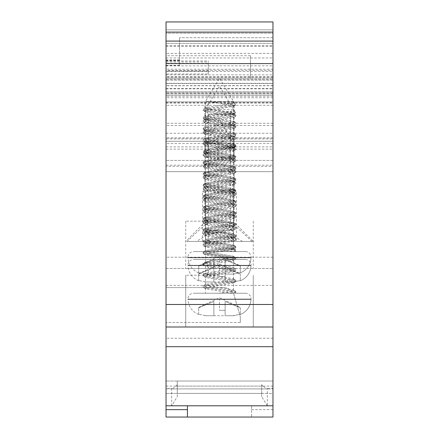 <?xml version="1.0" encoding="UTF-8"?>
<svg xmlns="http://www.w3.org/2000/svg" width="439" height="439" viewBox="0 0 439 439"><rect width="100%" height="100%" fill="white"/><g stroke="black" fill="none" stroke-linecap="round" stroke-linejoin="round"><path stroke-width="0.33" stroke-dasharray="2.19 1.65" d="M272.97 143.52L166.03 143.52L166.03 95.115L272.97 95.115L272.97 91.74L272.97 171.66L272.97 41.085L272.97 79.41L272.97 70.355L166.03 70.355L166.03 101.87L166.03 43.335L272.97 43.335L272.97 141.27L166.03 141.27L272.97 141.27L272.97 405.795L272.97 393.41L177.29 393.41L177.29 396.675L171.66 405.795L166.03 405.795L166.03 381.03L166.03 417.05L251.58 417.05L251.58 405.795L166.03 405.795L166.03 21.95L272.97 21.95L272.97 33.205L272.97 29.83L166.03 29.83L166.03 33.205L272.97 33.205L272.97 141.27L166.03 141.27L166.03 83.289L272.97 83.289L272.97 141.254L272.97 33.205L166.03 33.205L166.03 141.254L166.03 83.289M250.455 78.23L250.455 66.975L250.455 78.23L166.03 78.23L272.97 78.23L166.03 78.23L166.03 66.975L166.03 79.404L166.03 41.085L166.03 171.66L166.03 70.355M166.03 143.52L166.03 171.66L272.97 171.66L166.03 171.66L166.03 91.74L272.97 91.74L166.03 91.74L166.03 171.66L166.03 165.174L272.97 165.174M166.03 78.23L166.03 165.174M272.97 101.87L166.03 101.87L272.97 101.87L166.03 101.87L166.03 95.115L272.97 95.115L272.97 171.66L166.03 171.66L272.97 171.66L166.03 171.66L272.97 171.66L166.03 171.66L272.97 171.66L272.97 166.376L166.03 166.376M166.03 79.404L272.97 79.404L166.03 79.41M166.03 141.27L166.03 101.87M166.03 43.335L166.03 29.83L272.97 29.83L272.97 43.335L166.03 43.335M166.03 63.32L166.03 74.015L208.245 74.015L208.245 60.95L208.245 63.32L166.03 63.32L166.03 74.015M166.03 66.975L166.03 55.72L166.03 66.975M250.455 66.975L250.455 55.72L250.455 66.975M272.97 141.27L272.97 83.289M166.03 57.97L272.97 57.97M205.556 157.025L234.135 157.025L205.556 157.025C207.856 157.831 212.503 158.649 219.5 159.472C226.469 158.655 231.117 157.842 233.444 157.025M177.29 396.675L177.29 381.03L272.97 381.03L177.29 381.03L177.29 393.41L272.97 393.41L272.97 381.03L272.97 417.05L187.42 417.05L187.42 405.795L166.03 405.795M272.97 70.355L272.97 166.376M272.97 160.405L166.03 160.405L272.97 160.405M272.97 123.26L166.03 123.26M272.97 105.311L166.03 105.311M272.97 96.24L166.03 96.24M272.97 93.705L166.03 93.705M272.97 80.156L166.03 80.156L272.97 80.156M272.97 76.776L166.03 76.776M272.97 41.085L179.54 41.085L179.54 65.499L179.54 37.71L179.54 41.085L272.97 41.085L166.03 41.085M272.97 85.748L166.03 85.748M166.03 268.465L272.97 268.465L166.03 268.465M219.5 268.465L185.73 268.465L219.5 268.465M223.451 287.6L166.03 287.6L223.451 287.6A11.255 11.255 0 0 1 234.272 295.754L240.325 316.87L234.272 295.754A11.255 11.255 0 0 0 223.451 287.6M240.325 322.495L240.325 316.87L240.325 322.495L166.03 322.495L240.325 322.495M272.97 338.255L166.03 338.255M261.71 384.613L261.71 396.675L261.71 384.613L262.928 386.095L266.841 388.905L267.34 388.411L267.34 405.795L272.97 405.795L251.58 405.795L251.58 417.05L187.42 417.05M272.97 405.795L251.58 405.795M171.66 405.795L171.66 388.411L166.03 388.411M177.29 384.613L176.072 386.095L172.159 388.905L171.66 388.411M272.97 381.03L166.03 381.03L272.97 381.03M261.71 381.03L166.03 381.03L261.71 381.03M267.34 405.795L261.71 396.675M261.71 393.41L166.03 393.41L261.71 393.41M272.97 327L166.03 327M219.5 327L185.73 327L219.5 327M219.5 275.22L185.73 275.22L219.5 275.22M219.5 101.87L204.865 101.87L219.5 101.87M166.03 146.895L272.97 146.895M219.5 171.66L234.135 171.66L219.5 171.66M230.574 190.795L208.426 190.795L230.574 190.795L230.574 222.315L234.135 222.315L253.27 241.45L251.887 241.45C243.288 233.093 236.187 226.716 230.574 222.315M208.426 190.795L208.426 222.315L204.865 222.315L234.135 222.315L234.135 171.66M208.426 222.315C202.9 226.639 195.794 233.021 187.113 241.45L251.887 241.45M233.411 241.45L202.615 241.45L233.411 241.45L233.411 191.925L236.385 191.925L233.411 191.925L233.411 230.195L205.589 230.195L205.589 191.925L202.615 191.925L205.589 191.925L205.589 241.45M187.113 241.45L253.27 241.45M230.574 189.67L230.574 114.255L208.426 114.255L219.5 114.255L208.426 114.255L208.426 189.67L205.589 191.925L206.978 190.795L232.022 190.795L233.411 191.925L230.574 189.67L234.135 189.67L236.385 191.925L236.385 241.45M208.426 189.67L234.135 189.67L234.135 101.87M232.022 190.795L206.978 190.795M230.574 171.66L230.574 114.255L208.426 114.255L208.426 171.66M233.411 230.195L205.589 230.195M242.46 241.45C224.219 229.388 214.781 229.383 196.54 241.45M219.5 221.19L185.73 221.19L219.5 221.19M272.97 37.71L179.54 37.71L272.97 37.71M208.245 74.015L208.245 63.32M166.03 60.95L208.245 60.95M205.759 119.957L229.959 123.886L233.57 125.197L233.23 125.592L209.008 129.521L205.43 130.827L205.77 131.223L230.003 135.152L233.57 136.463L233.246 136.847L209.024 140.776L205.43 142.088L205.748 142.466L229.937 146.396L233.57 147.707L233.241 148.097L233.57 147.718L223.687 145.441L207.921 143.163L219.5 144.453C230.837 145.287 236.083 146.099 235.238 146.895C232.681 147.669 227.435 148.448 219.5 149.233L207.406 150.725L203.18 152.042L208.031 150.626L219.5 149.233L235.54 146.747L235.82 146.417L231.057 145.013L219.5 143.602L203.455 141.117L203.18 140.787L207.971 139.377L219.5 137.972L235.534 135.497L235.82 135.163L231.09 133.758L219.5 132.342L203.476 129.873L203.18 129.532L207.949 128.128L235.529 124.242L235.82 123.902L231.068 122.503L203.46 118.601L205.765 119.957L205.43 119.567L209.057 118.256L233.246 114.327L233.57 113.948L223.687 111.671L207.921 109.393L219.5 110.683C230.837 111.517 236.083 112.329 235.238 113.125L229.696 113.125L234.333 110.661L232.116 109.399L233.57 109.399L233.57 110.222L232.116 109.399M234.333 110.661L235.606 112.774L235.238 113.125C232.681 113.899 227.435 114.678 219.5 115.462L208.031 116.856L203.18 118.272L203.466 116.812L229.696 113.125M219.5 109.399L233.57 109.399L219.5 86.11L205.43 109.399L219.5 109.399M235.54 146.741L233.241 148.097L209.09 152.015L205.43 153.343L205.77 153.738L230.009 157.667L233.57 158.978L233.246 159.357L235.82 157.672L231.068 156.268L219.5 154.857L203.46 152.371L203.18 152.042L203.476 152.388L219.5 154.857L231.057 156.268L235.82 157.672L235.534 158.007L219.5 160.487L207.91 161.903L203.18 163.303L203.455 163.632L219.5 166.118L231.04 167.522L235.82 168.927L235.54 169.262L207.932 173.153L203.18 174.557L203.471 174.898L219.5 177.367L231.029 178.777L235.82 180.188L235.523 180.528L219.5 182.997L207.938 184.407L203.18 185.812L203.466 186.152L234.442 190.696L235.82 191.442L235.54 191.777L219.5 194.257L207.954 195.662L203.18 197.073L203.471 197.407L219.5 199.882L231.079 201.298L235.82 202.697L235.523 203.043L219.5 205.512L207.982 206.917L203.18 208.327L203.466 208.662L219.5 211.143L231.057 212.547L235.82 213.952L235.545 214.287L219.5 216.767L207.932 218.178L203.18 219.582L203.46 219.917L219.5 222.397L231.051 223.808L235.82 225.212L235.529 225.547L219.5 228.022L207.905 229.443L203.18 230.837L206.5 232.001L231.024 235.057L235.82 236.467L235.534 236.802L219.5 239.282L207.949 240.693L203.18 242.098L203.46 242.432L219.5 244.907L231.057 246.317L235.82 247.722L235.534 248.062L219.5 250.537L207.943 251.948L203.18 253.352L203.466 253.693L219.5 256.167L231.112 257.583L235.82 258.983L235.238 259.46L207.702 259.46L218.787 259.46L229.109 258.028L233.57 256.557L233.235 256.162L208.986 252.233L205.43 250.927L205.765 250.537L230.025 246.597L233.57 245.302L233.246 244.918L208.295 240.835L205.436 239.678L205.776 239.277L230.003 235.348L233.57 234.042L233.235 233.652L209.002 229.718L205.43 228.412L205.754 228.033L229.954 224.099L233.57 222.787L233.246 222.408L209.057 218.479L205.43 217.168L205.765 216.773L229.965 212.844L233.57 211.538L233.23 211.137L209.002 207.213L205.43 205.902L205.765 205.507L230.003 201.578L233.57 200.272L232.379 199.536L208.602 195.876L205.43 194.653L205.765 194.263L229.965 190.334L233.57 189.022L233.23 188.627L209.002 184.698L205.43 183.387L205.765 182.997L230.003 179.068L233.57 177.757L233.246 177.378L209.041 173.443L205.43 172.132L205.754 171.753L229.937 167.824L233.57 166.513L233.241 166.123L209.041 162.194L205.43 160.883L205.77 160.487L218.188 158.232L228.993 156.739L233.57 155.241L233.246 154.863L209.035 150.934L205.43 149.622L205.754 149.238L229.943 145.309L233.57 143.997L233.235 143.608L209.041 139.679L205.43 138.373L205.77 137.972L229.992 134.043L233.57 132.737L233.23 132.342L208.997 128.413L205.43 127.101L205.754 126.723L229.97 122.788L233.57 121.477L233.252 121.098L207.894 116.928L207.894 109.399L205.43 109.399L205.43 115.852L205.765 115.457L229.987 111.528L233.57 110.222M235.48 146.785L229.696 146.895L234.333 144.431L235.606 146.538L233.252 148.097L209.057 152.026L205.43 153.337L205.759 153.727L229.959 157.656L233.57 158.962L233.23 159.362L235.523 158.007L207.949 161.898L203.18 163.303L203.476 163.643L219.5 166.112L231.09 167.528L235.82 168.927L235.534 169.262L207.971 173.147L203.18 174.557L203.455 174.887L219.5 177.372L231.057 178.783L235.82 180.188L235.54 180.517L219.5 182.997L207.406 184.495L203.18 185.812L203.476 186.158L219.5 188.627L231.057 190.038L235.82 191.442L235.534 191.777L219.5 194.257L207.91 195.668L203.18 197.073L203.455 197.402L219.5 199.882L231.04 201.292L235.82 202.697L235.54 203.032L219.5 205.512L207.932 206.923L203.18 208.327L203.471 208.668L219.5 211.137L231.029 212.547L235.82 213.952L235.523 214.298L219.5 216.767L207.938 218.178L203.18 219.582L203.466 219.923L234.442 224.466L235.82 225.212L235.54 225.542L219.5 228.022L207.954 229.432L203.18 230.837L203.471 231.177L219.5 233.652L231.079 235.068L235.82 236.467L235.523 236.813L219.5 239.282L207.982 240.687L203.18 242.098L203.466 242.432L219.5 244.907L231.057 246.317L235.82 247.722L235.545 248.051L219.5 250.537L207.932 251.948L203.18 253.352L203.18 252.227L207.954 253.632L219.5 255.043L235.529 257.517L235.82 257.858L235.545 257.523L219.5 255.043L207.916 253.627L203.18 252.227L203.466 251.887L219.5 249.412L231.046 248.008L235.82 246.597L235.54 246.268L219.5 243.788L206.5 242.136L203.18 240.973L203.476 240.627L219.5 238.157L231.024 236.753L235.82 235.342L235.529 235.002L219.5 232.527L207.943 231.117L203.18 229.712L203.455 229.383L219.5 226.897L231.079 225.487L235.82 224.088L235.545 223.753L219.5 221.272L207.954 219.862L203.18 218.457L203.466 218.123L219.5 215.642L231.084 214.232L235.82 212.827L235.523 212.487L219.5 210.018L207.976 208.613L203.18 207.203L203.476 206.857L219.5 204.387L231.084 202.972L235.82 201.572L234.442 200.837L207.932 197.347L203.18 195.942L203.466 195.607L219.5 193.133L231.051 191.722L235.82 190.317L235.523 189.972L219.5 187.502L207.91 186.087L203.18 184.687L203.476 184.347L219.5 181.878L231.035 180.467L235.82 179.063L235.54 178.728L219.5 176.248L207.943 174.837L203.18 173.432L203.455 173.103L219.5 170.617L231.04 169.213L235.82 167.802L235.54 167.468L219.5 164.993L207.943 163.582L203.18 162.178L203.471 161.832L217.98 159.533L231.084 157.947L235.82 156.547L235.54 156.213L219.5 153.732L207.96 152.328L203.18 150.917L203.455 150.588L219.5 148.108L231.068 146.692L235.82 145.293L235.54 144.958L219.5 142.477L207.971 141.073L203.18 139.662L203.471 139.322L219.5 136.853L231.057 135.437L235.82 134.032L235.523 133.692L219.5 131.223L207.921 129.807L203.18 128.407L203.46 128.073L219.5 125.592L231.046 124.182L235.82 122.777L235.545 122.448L219.5 119.962L206.034 118.228L207.894 116.928L205.43 115.852M206.034 118.228L203.18 117.147M203.46 118.601L203.18 118.272M233.246 159.357L209.024 163.292L205.43 164.603L205.748 164.982L229.943 168.911L233.57 170.222L233.241 170.612L209.052 174.541L205.43 175.847L205.77 176.248L229.981 180.171L233.57 181.483L233.23 181.878L208.997 185.807L205.43 187.118L205.754 187.502L232.379 191.997L233.57 192.732L233.241 193.122L209.046 197.051L205.43 198.362L205.77 198.757L229.987 202.686L233.57 203.992L233.23 204.393L208.991 208.322L205.43 209.628L205.759 210.012L229.987 213.947L233.57 215.258L233.252 215.637L209.057 219.566L205.43 220.877L205.759 221.261L229.943 225.191L233.57 226.502L233.235 226.897L209.024 230.826L205.436 232.132L208.295 233.301L206.5 232.001M232.121 259.46L205.759 255.043L205.43 254.653L209.002 253.347L233.235 249.412L233.57 249.023L230.02 247.722L205.759 243.782L205.43 243.398L208.997 242.092L233.241 238.157L233.57 237.768L224.071 235.545L208.295 233.301L208.295 240.835L206.5 242.136M233.23 159.362L209.008 163.292L205.43 164.598L205.77 164.993L230.003 168.922L233.57 170.233L233.246 170.612L209.024 174.546L205.43 175.858L205.748 176.237L229.937 180.166L233.57 181.477L233.241 181.867L209.09 185.785L205.43 187.113L205.77 187.508L230.009 191.437L233.57 192.748L233.246 193.127L209.024 197.062L205.43 198.373L205.748 198.752L229.943 202.681L233.57 203.992L233.241 204.376L209.052 208.305L205.43 209.617L205.77 210.012L229.981 213.941L233.57 215.253L233.23 215.648L208.997 219.577L205.43 220.883L205.754 221.267L232.379 225.767L233.57 226.502L233.241 226.892L209.046 230.821L205.43 232.132L205.77 232.527L229.987 236.456L233.57 237.762L233.23 238.163L208.991 242.087L205.43 243.398L205.759 243.782L229.987 247.717L233.57 249.028L233.252 249.401L209.057 253.336L205.43 254.647L205.43 259.46L235.534 259.317L207.905 263.208L203.18 264.607L206.5 265.771L231.024 268.827L235.82 270.237L235.534 270.572L219.5 273.053L207.949 274.457L203.18 275.868L203.46 276.202L219.5 278.677L231.057 280.087L235.82 281.492L235.534 281.833L219.5 284.307L207.943 285.718L203.18 287.122L203.466 287.457L219.5 289.938L231.112 291.353L235.82 292.747L235.534 293.082M245.412 259.46L193.588 259.46L245.412 259.46A5.63 5.63 0 0 1 251.037 265.282L187.963 265.282A5.63 5.63 0 0 1 193.588 259.46M198.675 280.801C192.079 277.838 188.512 272.795 187.974 265.677L187.963 265.282L251.037 265.282L251.026 265.677L187.974 265.677L219.5 265.677L219.5 276.57L225.13 276.57L225.13 281.975L233.027 281.975L240.325 280.488L240.325 280.801L240.325 280.488L233.027 281.975L225.13 281.975L225.13 276.57L219.5 276.57M213.87 281.975L213.87 267.675L198.675 274.024L213.87 267.675L213.87 281.975L213.87 276.57L213.87 281.975L205.973 281.975L198.675 280.488L205.973 281.975L213.87 281.975L204.848 281.975M198.675 280.488L198.675 274.024L198.675 280.488M205.973 281.975L225.13 281.975L225.13 267.675L240.325 274.024L225.13 267.675L225.13 281.975L234.152 281.975M240.325 274.024L240.325 280.488L240.325 274.024M235.82 292.747L235.529 291.282L207.916 287.397L203.18 285.998L203.466 285.657L219.5 283.182L231.046 281.772L235.82 280.367L235.54 280.038L219.5 277.552L206.5 275.906L203.18 274.737L203.476 274.397L219.5 271.928L231.024 270.523L235.82 269.112L235.529 268.772L219.5 266.297L207.943 264.887L203.18 263.482L203.455 263.153L219.5 260.667L231.079 259.257L235.82 257.852L229.696 259.46M234.333 144.431L232.116 143.169L233.57 143.169L233.57 143.992L232.116 143.169M219.5 143.169L233.57 143.169L219.5 119.88L205.43 143.169L219.5 143.169M232.121 293.23L205.759 288.813L205.43 288.423L205.43 293.23L235.238 293.23L207.702 293.23L218.787 293.23L229.109 291.792L233.57 290.327L233.235 289.932L208.986 285.998L205.43 284.697L205.765 284.307L230.025 280.367L233.57 279.067L233.246 278.688L208.295 274.605L205.436 273.448L205.776 273.047L230.003 269.118L233.57 267.812L233.235 267.422L209.002 263.488L205.43 262.176L205.754 261.803L229.954 257.869L233.57 256.557L233.246 256.173L209.057 252.244L205.43 250.938L205.765 250.543L229.965 246.614L233.57 245.308L233.23 244.907L209.002 240.978L205.43 239.672L205.765 239.277L230.003 235.348L233.57 234.036L232.379 233.307L208.602 229.646L205.43 228.423L205.765 228.028L229.965 224.104L233.57 222.792L233.23 222.392L209.002 218.468L205.43 217.157L205.765 216.767L230.003 212.833L233.57 211.527L233.246 211.148L209.041 207.213L205.43 205.902L205.754 205.523L229.937 201.594L233.57 200.283L233.241 199.893L209.041 195.964L205.43 194.653L205.77 194.257L218.188 192.002L228.993 190.51L233.57 189.011L233.246 188.633L209.035 184.698L205.43 183.392L205.754 183.008L229.943 179.079L233.57 177.768L233.235 177.378L209.041 173.449L205.43 172.137L205.77 171.742L229.992 167.813L233.57 166.507L233.23 166.112L208.997 162.183L205.43 160.872L205.754 160.493L229.97 156.558L233.57 155.247L233.252 154.868L207.894 150.698L207.894 143.169L205.43 143.169L205.43 149.617L205.765 149.227L229.987 145.298L233.57 143.992L233.564 136.463M205.43 262.182L205.43 254.642L205.759 255.032L203.18 253.352L203.466 251.893L231.084 247.997L235.82 246.597L235.523 246.257L219.5 243.788L207.976 242.377L203.18 240.973L203.476 240.627L219.5 238.157L231.084 236.742L235.82 235.342L234.442 234.602L207.932 231.117L203.18 229.712L203.466 229.377L219.5 226.903L231.051 225.492L235.82 224.088L235.523 223.742L219.5 221.272L207.91 219.857L203.18 218.457L203.476 218.117L219.5 215.642L231.035 214.237L235.82 212.827L235.54 212.498L219.5 210.018L207.943 208.607L203.18 207.203L203.455 206.873L219.5 204.387L231.04 202.977L235.82 201.572L235.54 201.238L219.5 198.763L207.943 197.347L203.18 195.942L203.471 195.602L217.98 193.303L231.084 191.717L235.82 190.317L235.54 189.983L219.5 187.502L207.96 186.098L203.18 184.687L203.455 184.358L219.5 181.872L231.068 180.462L235.82 179.063L235.54 178.728L219.5 176.248L207.971 174.843L203.18 173.432L203.471 173.092L219.5 170.617L231.057 169.207L235.82 167.802L235.523 167.462L219.5 164.993L207.921 163.577L203.18 162.178L203.46 161.843L219.5 159.362L231.046 157.952L235.82 156.547L235.545 156.218L219.5 153.732L206.034 151.998L207.894 150.698L205.43 149.617L205.43 142.082M206.034 151.998L203.18 150.917L203.466 150.582L229.696 146.895M203.466 253.693L205.759 255.043L229.943 258.961L233.57 260.272L233.235 260.667L209.024 264.596L205.436 265.902L208.295 267.066L206.5 265.771M203.46 253.682L231.051 257.572L235.82 258.983L233.23 260.667M205.43 288.423L209.002 287.117L233.235 283.182L233.57 282.793L230.02 281.492L205.759 277.552L205.43 277.163L208.997 275.862L233.241 271.922L233.57 271.538L224.071 269.316L208.295 267.071L208.295 274.605L206.5 275.906M245.412 293.23L193.588 293.23L245.412 293.23A5.63 5.63 0 0 1 251.037 299.052L187.963 299.052A5.63 5.63 0 0 1 193.588 293.23M198.675 314.571C192.079 311.608 188.512 306.565 187.974 299.447L187.963 299.052L251.037 299.052L251.026 299.447L187.974 299.447L219.5 299.447L219.5 310.335L225.13 310.335L225.13 315.74L233.027 315.74L240.325 314.258L240.325 314.571L240.325 314.258L233.027 315.74L225.13 315.74L225.13 310.335L219.5 310.335M213.87 315.74L213.87 301.445L198.675 307.788L213.87 301.445L213.87 315.74L213.87 310.335L213.87 315.74L205.973 315.74L198.675 314.258L205.973 315.74L213.87 315.74L204.848 315.74M198.675 314.258L198.675 307.788L198.675 314.258M205.973 315.74L225.13 315.74L225.13 301.445L240.325 307.788L225.13 301.445L225.13 315.74L234.152 315.74M240.325 307.788L240.325 314.258L240.325 307.788M235.82 291.628L229.696 293.23M205.759 112.077L229.959 116.006L233.57 117.317L233.23 117.712L209.008 121.641L205.43 122.947L205.77 123.343L230.003 127.272L233.57 128.583L233.246 128.967L209.024 132.896L205.43 134.208L205.748 134.586L229.937 138.521L233.57 139.827L233.241 140.217L218.188 142.812L217.98 141.517L235.54 138.872L235.82 138.537L231.057 137.133L219.5 135.722L203.455 133.237L203.18 132.907L207.971 131.502L219.5 130.092L235.534 127.617L235.82 127.283L231.09 125.883L219.5 124.462L203.476 121.993L203.18 121.652L207.949 120.248L235.529 116.362L235.82 116.022L231.068 114.623L203.46 110.721L205.765 112.077L205.43 111.687L209.057 110.376L233.246 106.447L233.57 106.068L223.687 103.791L207.921 101.519L219.5 102.803C230.837 103.637 236.083 104.449 235.238 105.245L229.696 105.245L234.333 102.781L232.116 101.519L233.57 101.519L233.57 102.342L232.116 101.519M234.333 102.781L235.606 104.894L235.238 105.245C232.681 106.018 227.435 106.798 219.5 107.582L208.031 108.976L203.18 110.392L203.466 108.932L229.696 105.25M219.5 101.519L233.57 101.519L219.5 78.23L205.43 101.519L219.5 101.519M217.98 141.517L207.406 142.845L203.18 144.168L203.476 144.508L231.057 148.387L235.82 149.792L235.534 150.127L207.91 154.023L203.18 155.422L203.455 155.752L231.04 159.642L235.82 161.047L235.54 161.382L219.5 163.862L207.932 165.273L203.18 166.677L203.471 167.018L219.5 169.492L231.029 170.897L235.82 172.307L235.523 172.648L219.5 175.117L207.938 176.527L203.18 177.932L203.466 178.272L234.442 182.816L235.82 183.562L235.54 183.897L219.5 186.377L207.954 187.782L203.18 189.193L203.471 189.533L219.5 192.002L231.079 193.418L235.82 194.817L235.523 195.163L219.5 197.632L207.982 199.037L203.18 200.447L203.466 200.782L219.5 203.262L231.057 204.673L235.82 206.078L235.545 206.407L219.5 208.887L207.932 210.303L203.18 211.702L203.46 212.037L219.5 214.517L231.051 215.928L235.82 217.332L235.529 217.673L219.5 220.142L207.905 221.563L203.18 222.963L206.5 224.12L231.024 227.177L235.82 228.587L235.534 228.928L219.5 231.402L207.949 232.813L203.18 234.217L203.46 234.552L219.5 237.033L231.057 238.437L235.82 239.842L235.534 240.182L219.5 242.657L207.943 244.068L203.18 245.472L203.466 245.813L219.5 248.287L231.112 249.703L235.82 251.103L235.529 249.637L207.916 245.747L203.18 244.347L203.466 244.007L219.5 241.532L231.046 240.128L235.82 238.717L235.54 238.388L219.5 235.908L206.5 234.256L203.18 233.093L203.476 232.747L219.5 230.277L231.024 228.873L235.82 227.462L235.529 227.122L219.5 224.647L207.943 223.237L203.18 221.832L203.455 221.503L219.5 219.023L231.079 217.607L235.82 216.207L235.545 215.878L219.5 213.392L207.954 211.982L203.18 210.577L203.466 210.243L219.5 207.768L231.084 206.352L235.82 204.947L235.523 204.607L219.5 202.138L207.976 200.733L203.18 199.322L203.476 198.977L219.5 196.507L231.084 195.092L235.82 193.692L234.442 192.957L207.932 189.467L203.18 188.068L203.466 187.727L219.5 185.253L231.051 183.842L235.82 182.437L235.523 182.097L219.5 179.622L207.91 178.207L203.18 176.807L203.476 176.467L219.5 173.998L231.035 172.587L235.82 171.183L235.54 170.848L219.5 168.367L207.943 166.957L203.18 165.552L203.455 165.223L219.5 162.737L231.04 161.332L235.82 159.922L235.54 159.587L219.5 157.113L207.943 155.702L203.18 154.298L203.471 153.952L217.98 151.653L231.084 150.067L235.82 148.667L235.54 148.333L219.5 145.852L207.96 144.447L203.18 143.037L203.455 142.708L219.5 140.228L231.068 138.812L235.82 137.412L235.54 137.078L219.5 134.597L207.971 133.193L203.18 131.782L203.471 131.442L219.5 128.973L231.057 127.557L235.82 126.152L235.523 125.812L219.5 123.343L207.921 121.927L203.18 120.527L203.46 120.193L219.5 117.712L231.046 116.302L235.82 114.897L235.545 114.568L219.5 112.082L206.034 110.348L207.894 109.048L207.894 101.519L205.43 101.519L205.43 107.972L205.765 107.582L229.987 103.648L233.57 102.342M207.894 109.048L205.43 107.972M206.034 110.348L203.18 109.273M203.46 110.721L203.18 110.392M208.295 232.961L205.436 231.797L205.776 231.397L230.003 227.473L233.57 226.162L233.235 225.772L209.002 221.838L205.43 220.532L205.754 220.153L229.954 216.218L233.57 214.907L233.246 214.528L209.057 210.599L205.43 209.288L205.765 208.893L229.965 204.969L233.57 203.658L233.23 203.257L209.002 199.333L205.43 198.022L205.765 197.632L230.003 193.698L233.57 192.392L232.379 191.656L208.602 187.996L205.43 186.773L205.765 186.383L229.965 182.454L233.57 181.142L233.23 180.747L209.002 176.818L205.43 175.507L205.765 175.117L230.003 171.188L233.57 169.877L233.246 169.498L209.041 165.563L205.43 164.252L205.754 163.873L229.937 159.944L233.57 158.633L233.241 158.243L209.041 154.314L205.43 153.002L205.77 152.607L218.188 150.352L228.993 148.859L233.57 147.361L233.246 146.983L209.035 143.054L205.43 141.742L205.754 141.358L229.943 137.429L233.57 136.117L233.235 135.728L209.041 131.799L205.43 130.493L205.77 130.092L229.992 126.169L233.57 124.857L233.23 124.462L208.997 120.533L205.43 119.221L205.754 118.843L229.97 114.908L233.57 113.597L233.252 113.218L207.894 109.053M217.98 151.653L218.188 142.812L209.09 144.135L205.43 145.463L205.77 145.858L230.009 149.787L233.57 151.098L233.246 151.477L209.024 155.411L205.43 156.723L205.748 157.102L229.943 161.031L233.57 162.342L233.241 162.732L209.052 166.661L205.43 167.967L205.77 168.367L229.981 172.291L233.57 173.603L233.23 173.998L208.997 177.927L205.43 179.238L205.754 179.622L232.379 184.117L233.57 184.852L233.241 185.242L209.046 189.171L205.43 190.482L205.77 190.877L229.987 194.806L233.57 196.118L233.23 196.513L208.991 200.442L205.43 201.748L205.759 202.132L229.987 206.067L233.57 207.378L233.252 207.757L209.057 211.686L205.43 212.997L205.759 213.381L229.943 217.31L233.57 218.622L233.235 219.017L209.024 222.946L205.436 224.252L208.295 225.421L206.5 224.12M235.82 251.103L235.238 251.58L232.121 251.58L205.759 247.162L205.43 246.773L209.002 245.467L233.235 241.532L233.57 241.143L230.02 239.842L205.759 235.902L205.43 235.518L208.997 234.212L233.241 230.277L233.57 229.888L224.071 227.665L208.295 225.421L208.295 232.955L233.246 237.038L233.57 237.422L233.57 229.888M232.121 251.58L207.702 251.58L235.534 251.437M245.412 251.58L193.588 251.58L245.412 251.58A5.63 5.63 0 0 1 251.037 257.408L187.963 257.408A5.63 5.63 0 0 1 193.588 251.58M205.43 246.773L205.43 251.58L218.787 251.58L229.109 250.148L233.57 248.677L233.235 248.282L208.986 244.353L205.43 243.047L205.765 242.657L230.025 238.723L233.57 237.422M198.675 272.926C192.079 269.958 188.512 264.915 187.974 257.797L187.963 257.408L251.037 257.408L251.026 257.797L187.974 257.797L219.5 257.797L219.5 268.69L225.13 268.69L225.13 274.095L233.027 274.095L240.325 272.608L240.325 272.926L240.325 272.608L233.027 274.095L225.13 274.095L225.13 268.69L219.5 268.69M213.87 274.095L213.87 259.795L198.675 266.144L213.87 259.795L213.87 274.095L213.87 268.69L213.87 274.095L205.973 274.095L198.675 272.608L205.973 274.095L213.87 274.095L204.848 274.095M198.675 272.608L198.675 266.144L198.675 272.608M205.973 274.095L225.13 274.095L225.13 259.795L240.325 266.144L225.13 259.795L225.13 274.095L234.152 274.095M240.325 266.144L240.325 272.608L240.325 266.144M235.82 249.978L229.696 251.58M272.97 92.859L166.03 92.859M166.03 88.815L272.97 88.815M272.97 138L166.03 138M166.03 133.242L272.97 133.242M272.97 97.738L166.03 97.738M166.03 92.991L272.97 92.991M272.97 85.621L166.03 85.621M166.03 88.546L272.97 88.546M272.97 137.89L166.03 137.89M166.03 102.693L272.97 102.693M272.97 125.543L166.03 125.543M166.03 138.971L272.97 138.971M166.03 149.145L272.97 149.145M179.54 60.785L166.03 60.785M166.03 65.378L179.54 65.378M166.03 65.499L179.54 65.499M179.54 60.395L166.03 60.395M272.97 257.21L166.03 257.21M166.03 285.35L272.97 285.35M272.97 409.642L251.58 409.642M272.97 386.095L176.072 386.095M267.34 388.411L272.97 388.411M166.03 386.095L262.928 386.095M166.03 74.855L272.97 74.855M272.97 77.16L166.03 77.16M272.97 95.115L166.03 95.115M166.03 102.995L272.97 102.995M272.97 69.225L166.03 69.225M166.03 46.391L272.97 46.391M272.97 53.377L166.03 53.377M166.03 71.486L272.97 71.486M272.97 83.569L166.03 83.569M272.97 92.931L166.03 92.931M208.245 71.019L166.03 71.019M208.245 71.123L166.03 71.123M166.03 61.965L208.245 61.965M217.98 159.533L217.98 149.392M234.442 200.837L232.379 199.536L232.374 191.997L234.442 190.696M251.026 265.677C250.526 272.767 246.959 277.81 240.325 280.801C246.921 277.838 250.488 272.795 251.026 265.677L219.5 265.677M217.98 193.303L217.98 183.162M234.442 234.602L232.379 233.307L232.374 225.767L234.442 224.466M251.026 299.447C250.526 306.537 246.959 311.58 240.325 314.571C246.921 311.608 250.488 306.565 251.026 299.447L219.5 299.447M234.442 192.957L232.379 191.656L232.374 184.117L234.442 182.816M251.026 257.797C250.526 264.887 246.959 269.93 240.325 272.926C246.921 269.958 250.488 264.915 251.026 257.797L219.5 257.797M206.5 234.256L208.295 232.955M250.455 55.72L166.03 55.72M166.03 141.254L272.97 141.254M204.865 141.27L204.865 157.025M234.135 141.27L234.135 157.025M166.03 65.85L272.97 65.85M179.54 59.869L166.03 59.869M172.159 388.91L272.97 388.91M166.03 388.91L266.841 388.91M185.73 275.22L185.73 327L185.73 275.22M253.27 275.22L253.27 327L253.27 275.22M166.03 45.59L272.97 45.59M204.865 101.87L204.865 189.67L202.615 191.925L202.615 241.45M204.865 171.66L204.865 222.315L185.73 241.45M185.73 221.19L185.73 268.465M253.27 221.19L253.27 268.465M205.765 115.462L203.471 116.812M233.241 109.838L233.663 110.085M235.523 124.237L233.23 125.592M203.476 129.873L205.765 131.223M235.534 135.497L233.252 136.842M203.455 141.117L205.748 142.466M233.252 114.327L235.474 113.015M233.57 113.942L233.57 121.482M205.436 119.562L205.436 127.107M233.559 125.197L233.559 132.737M205.441 130.827L205.441 138.373M233.564 147.707L233.564 155.247L233.57 147.713M235.545 156.218L233.252 154.868L235.54 156.213M233.663 143.855L235.534 144.963M205.77 137.972L203.476 139.328M233.235 132.348L235.523 133.692M205.748 126.728L203.46 128.073M233.252 121.098L235.545 122.454M235.82 123.902L235.82 122.777M203.18 129.532L203.18 128.407M235.82 135.163L235.82 134.032M203.18 140.787L203.18 139.662M235.82 146.417L235.82 145.293M203.455 163.626L205.748 164.976L203.476 163.643M235.54 169.256L233.241 170.612L235.534 169.262M203.476 174.892L205.77 176.248M235.523 180.528L233.235 181.878M203.466 186.152L205.748 187.497L203.476 186.152M203.46 152.371L205.765 153.727L203.476 152.388M235.82 157.672L235.82 156.547L235.82 157.672M203.18 163.303L203.18 162.178L203.18 163.303M235.82 168.927L235.82 167.802L235.82 168.927M203.18 174.557L203.18 173.432L203.18 174.557M235.82 180.188L235.82 179.063L235.82 180.188M203.18 185.812L203.18 184.687L203.18 185.812M235.82 191.442L235.82 190.317L235.82 191.442M203.476 161.837L205.77 160.487M205.765 194.257L203.466 195.613L205.77 194.257M233.23 188.627L235.523 189.977M203.455 184.364L205.754 183.008L203.476 184.347M235.534 178.733L233.235 177.378L235.54 178.728M205.748 171.753L203.455 173.103M235.523 167.462L233.235 166.112L235.534 167.473M203.18 197.073L203.18 195.942L203.18 197.073M203.482 231.177L205.77 232.527L203.476 231.172M235.534 191.777L233.252 193.122L235.534 191.766M205.77 198.757L203.476 197.402M205.748 210.007L203.466 208.662L205.77 210.012M235.523 214.298L233.235 215.642L235.545 214.281M203.466 219.923L205.748 221.267L203.46 219.912M235.82 225.212L235.82 224.088L235.82 225.212M203.18 230.837L203.18 229.712L203.18 230.837M235.545 248.051L233.252 249.401L235.534 248.062M233.241 238.157L235.534 236.802L233.235 238.157M198.675 273.673L219.5 263.965L240.325 273.673M235.82 258.983L235.82 257.858L235.82 258.983M235.529 257.517L233.235 256.162M203.471 251.893L205.765 250.537L203.466 251.898M235.54 246.268L233.246 244.918M205.43 250.927L205.43 243.398L205.436 250.938M233.57 245.302L233.57 237.768M233.564 192.732L233.564 200.272M205.441 198.362L205.441 205.902M233.559 203.998L233.559 211.538M205.436 209.628L205.436 217.168M233.57 215.253L233.57 222.792M205.43 220.872L205.43 228.412L205.436 220.883M233.559 226.502L233.559 234.042M205.441 232.132L205.441 239.678L205.441 232.132M205.441 153.343L205.441 160.883M233.564 158.973L233.564 166.513M205.43 164.598L205.43 172.137M205.441 175.847L205.441 183.387M233.559 181.483L233.559 189.022M205.436 187.113L205.436 194.658M203.466 229.383L205.765 228.028L203.46 229.383M233.246 222.408L235.54 223.758M205.765 216.773L203.466 218.128L205.759 216.767M233.23 211.137L235.523 212.492M205.759 205.512L203.476 206.862M235.534 201.243L233.235 199.888L235.54 201.238M235.82 202.697L235.82 201.572L235.82 202.697M203.18 208.327L203.18 207.203L203.18 208.327M235.82 213.952L235.82 212.827L235.82 213.952M203.18 219.582L203.18 218.457L203.18 219.582M235.82 236.467L235.82 235.342L235.82 236.467M203.18 242.098L203.18 240.973L203.18 242.098M235.82 247.722L235.82 246.597L235.82 247.722M203.455 174.887L205.748 176.237M235.54 180.511L233.241 181.867M205.436 153.332L205.436 160.872M233.559 158.962L233.559 166.507M205.441 164.598L205.441 172.137M205.43 175.852L205.43 183.392M233.564 181.477L233.564 189.017M233.257 188.638L235.54 189.983M205.77 171.742L203.476 173.098M205.748 160.493L203.46 161.843M203.455 197.396L205.748 198.746M233.23 222.397L235.523 223.747M233.257 211.148L235.54 212.498M205.748 205.523L203.455 206.873M203.482 264.947L205.77 266.297M203.18 264.607L203.18 263.482M205.759 288.813L203.466 287.457M233.235 283.182L235.534 281.827M205.759 277.552L203.466 276.197M233.241 271.928L235.534 270.572M198.675 307.443L219.5 297.73L240.325 307.443M235.529 291.282L233.235 289.932M203.471 285.663L205.765 284.307M235.54 280.038L233.246 278.688M233.57 290.327L233.57 282.793M205.43 284.697L205.43 277.163M233.57 279.067L233.57 271.538M233.564 226.502L233.564 234.042M233.559 237.762L233.559 245.308M233.559 260.272L233.559 267.812M205.441 265.902L205.441 273.442M205.441 187.113L205.441 194.653M233.564 192.743L233.564 200.283M205.43 198.368L205.43 205.907M233.564 203.987L233.564 211.527M205.441 209.617L205.441 217.157M233.559 215.253L233.559 222.792M205.77 273.047L203.482 274.402M233.246 267.422L235.529 268.772M205.743 261.803L203.46 263.153M233.246 256.178L235.54 257.528M233.23 244.907L235.523 246.263M235.82 270.237L235.82 269.112M203.18 275.868L203.18 274.737M235.82 281.492L235.82 280.367M203.18 287.122L203.18 285.998M205.765 107.582L203.471 108.932M233.241 101.958L233.663 102.205M235.523 116.357L233.23 117.712M203.476 121.993L205.765 123.343M235.534 127.617L233.252 128.962M203.455 133.237L205.748 134.586M235.54 138.861L233.241 140.217M233.252 106.447L235.474 105.135M233.57 106.062L233.57 113.602M205.436 111.687L205.436 119.227M233.559 117.317L233.559 124.857M205.441 122.953L205.441 130.493M233.564 128.583L233.564 136.123M205.43 134.208L205.43 141.748M233.564 139.827L233.564 147.367M233.257 146.988L235.54 148.338M205.754 141.363L203.455 142.713M233.235 135.728L235.534 137.083M205.77 130.092L203.476 131.448M233.235 124.467L235.523 125.812M205.748 118.848L203.46 120.193M233.252 113.218L235.545 114.574M235.82 116.022L235.82 114.897M203.18 121.652L203.18 120.527M235.82 127.283L235.82 126.152M203.18 132.907L203.18 131.782M235.82 138.537L235.82 137.412M203.18 144.168L203.18 143.037M203.455 155.746L205.748 157.102M235.54 161.376L233.241 162.732M203.476 167.012L205.77 168.367M235.523 172.648L233.235 173.998M203.466 178.272L205.748 179.617M205.765 145.852L203.476 144.508M233.252 151.471L235.534 150.127M235.82 149.792L235.82 148.667M203.18 155.422L203.18 154.298M235.82 161.047L235.82 159.922M203.18 166.677L203.18 165.552M235.82 172.307L235.82 171.183M203.18 177.932L203.18 176.807M235.82 183.562L235.82 182.437M203.476 153.957L205.77 152.607M205.765 186.383L203.466 187.738M233.23 180.747L235.523 182.097M205.759 175.123L203.476 176.467M233.257 169.503L235.54 170.848M205.748 163.873L203.455 165.229M233.235 158.243L235.534 159.598M203.18 189.193L203.18 188.068M203.482 223.297L205.77 224.653M233.241 185.247L235.534 183.892M205.77 190.877L203.476 189.522M233.235 196.507L235.523 195.157M205.748 202.132L203.466 200.782M233.252 207.751L235.545 206.401M205.759 213.381L203.46 212.032M233.23 219.017L235.529 217.662M235.82 217.332L235.82 216.207M203.18 222.963L203.18 221.832M205.759 247.162L203.466 245.813M233.235 241.532L235.534 240.182M205.759 235.902L203.466 234.552M233.241 230.277L235.534 228.928M198.675 265.793L219.5 256.085L240.325 265.793M235.529 249.637L233.235 248.282M203.471 244.013L205.765 242.657M235.54 238.388L233.246 237.038M233.57 248.677L233.57 241.143M205.43 243.047L205.43 235.518M233.564 184.852L233.564 192.392M205.441 190.482L205.441 198.022M233.559 196.118L233.559 203.658M205.436 201.748L205.436 209.288M233.57 207.373L233.57 214.912M205.43 212.992L205.43 220.532M233.559 218.622L233.559 226.162M205.441 224.258L205.441 231.797M205.441 145.463L205.441 153.002M233.564 151.093L233.564 158.638M205.43 156.718L205.43 164.257M233.564 162.337L233.564 169.877M205.441 167.967L205.441 175.507M233.559 173.603L233.559 181.142M205.436 179.238L205.436 186.778M205.77 231.402L203.482 232.752M233.246 225.778L235.529 227.122M205.743 220.158L203.46 221.503M233.246 214.528L235.54 215.878M205.765 208.893L203.466 210.248M233.23 203.262L235.523 204.612M205.759 197.632L203.476 198.982M233.252 192.013L235.54 193.358M235.82 194.817L235.82 193.692M203.18 200.447L203.18 199.322M235.82 206.078L235.82 204.947M203.18 211.702L203.18 210.577M235.82 228.587L235.82 227.462M203.18 234.217L203.18 233.093M235.82 239.842L235.82 238.717M203.18 245.472L203.18 244.347"/><path stroke-width="0.66" d="M187.42 417.05L272.97 417.05L272.97 21.95L166.03 21.95L166.03 417.05L187.42 417.05L187.42 405.795L166.03 405.795M272.97 346.695L166.03 346.695M272.97 405.795L187.42 405.795M272.97 327L166.03 327M166.03 41.085L272.97 41.085M166.03 32.085L272.97 32.085M166.03 409.642L187.42 409.642M166.03 304.485L272.97 304.485M272.97 63.6L166.03 63.6"/></g></svg>

